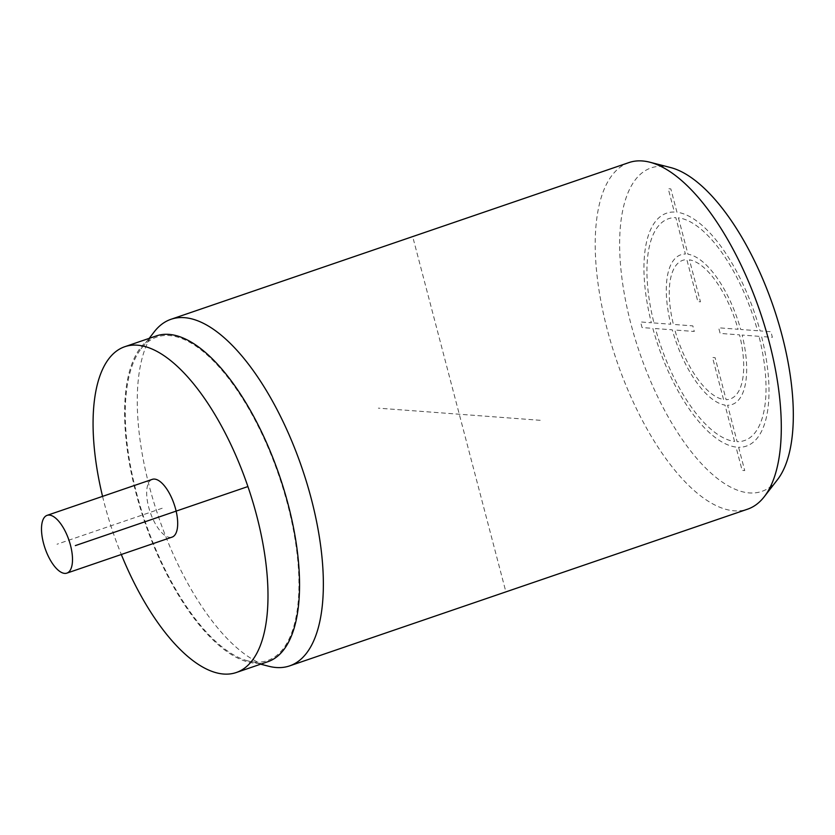 <?xml version="1.0" encoding="UTF-8"?>
<svg xmlns="http://www.w3.org/2000/svg" width="835" height="835" viewBox="0 0 835 835"><rect width="100%" height="100%" fill="white"/><g stroke="black" fill="none" stroke-linecap="round" stroke-linejoin="round"><path stroke-width="0.63" stroke-dasharray="4.17 3.13" d="M670.62 167.553A170.956 70.714 -108.9 0 0 663.648 166.384A170.956 70.714 -108.9 0 0 630.947 323.98A170.956 70.714 -108.9 0 0 749.308 492.911A170.956 70.714 -108.9 0 0 777.437 479.728M628.964 162.574A183.168 75.766 -108.9 0 0 611.658 345.147A183.168 75.766 -108.9 0 0 734.153 510.811A183.168 75.766 -108.9 0 0 747.565 509.183M154.277 331.777A183.168 75.766 -108.9 0 0 158.619 517.115A183.168 75.766 -108.9 0 0 268.734 666.257M254.925 662.082A170.956 70.714 71.1 0 1 247.953 660.913A170.956 70.714 71.1 0 1 145.186 521.708A170.956 70.714 71.1 0 1 141.125 348.738A170.956 70.714 71.1 0 1 169.254 335.555A170.956 70.714 71.1 0 1 287.626 504.486A170.956 70.714 71.1 0 1 254.925 662.082M156.343 335.91A172.177 71.225 -108.9 0 0 140.082 507.523A172.177 71.225 -108.9 0 0 255.228 663.251A172.177 71.225 -108.9 0 0 267.837 661.727M102.559 496.376A172.177 71.225 -108.9 0 0 121.305 554.492M152.304 479.353A30.53 12.629 -108.9 0 0 148.703 507.231A30.53 12.629 -108.9 0 0 172.073 537.124M505.175 589.155L413.398 239.301M212.09 498.819L247.922 486.555M540.214 420.297L378.359 408.158M723.528 399.464L712.516 357.484L715.104 357.672L726.116 399.662A73.271 30.31 71.1 0 0 739.559 334.866L720.135 333.416L718.674 327.811L738.088 329.272A73.271 30.31 71.1 0 0 689.439 259.831L700.45 301.811L697.862 301.612L686.84 259.633A73.271 30.31 71.1 0 0 673.396 324.418L692.82 325.88L694.292 331.474L674.868 330.013A73.271 30.31 71.1 0 0 723.528 399.464M758.994 336.328L742.148 335.065A79.127 32.732 71.1 0 1 727.588 405.257L737.138 441.663A117.234 48.493 71.1 0 0 758.994 336.328M738.61 447.257L744.726 470.585L742.138 470.387L736.011 447.069A123.089 50.914 71.1 0 1 652.845 328.364L642.052 327.56L640.581 321.955L651.373 322.769A123.089 50.914 71.1 0 1 674.356 212.027L668.24 188.71L670.829 188.898L676.945 212.226A123.089 50.914 71.1 0 1 760.111 330.921L770.903 331.735L772.375 337.33L761.583 336.526A123.089 50.914 71.1 0 1 738.61 447.257M734.549 441.464L724.999 405.069A79.127 32.732 71.1 0 1 672.279 329.825L655.433 328.562A117.234 48.493 71.1 0 0 734.549 441.464M653.972 322.957L670.808 324.23A79.127 32.732 71.1 0 1 685.378 254.028L675.828 217.632A117.234 48.493 71.1 0 0 653.972 322.957M678.417 217.82L687.967 254.226A79.127 32.732 71.1 0 1 740.687 329.47L757.522 330.733A117.234 48.493 71.1 0 0 678.417 217.82M162.188 508.244L56.999 544.232M247.953 660.913L260.666 664.18M141.125 348.738L149.173 338.363"/><path stroke-width="1.25" d="M260.666 664.18L268.734 666.257A183.168 75.766 -108.9 0 0 276.197 667.509A183.168 75.766 -108.9 0 0 289.609 665.892L747.565 509.183A183.168 75.766 -108.9 0 0 764.286 496.679L777.437 479.728A170.956 70.714 -108.9 0 0 773.387 306.748A170.956 70.714 -108.9 0 0 670.62 167.553L649.839 162.209A183.168 75.766 -108.9 0 0 642.365 160.957A183.168 75.766 -108.9 0 0 628.964 162.574L171.008 319.283A183.168 75.766 -108.9 0 0 154.277 331.777L149.173 338.363M764.286 496.679A183.168 75.766 -108.9 0 0 759.944 311.351A183.168 75.766 -108.9 0 0 649.839 162.209M289.609 665.892A183.168 75.766 -108.9 0 0 306.915 483.319A183.168 75.766 -108.9 0 0 184.42 317.655A183.168 75.766 -108.9 0 0 171.008 319.283M121.305 554.492A172.177 71.225 -108.9 0 0 223.676 674.043A172.177 71.225 -108.9 0 0 236.274 672.519L267.837 661.727A172.177 71.225 -108.9 0 0 284.098 490.114A172.177 71.225 -108.9 0 0 168.952 334.386A172.177 71.225 -108.9 0 0 156.343 335.91L124.791 346.713A172.177 71.225 -108.9 0 0 102.559 496.376M236.274 672.519A172.177 71.225 -108.9 0 0 252.535 500.906A172.177 71.225 -108.9 0 0 137.399 345.189A172.177 71.225 -108.9 0 0 124.791 346.713M66.883 573.123L172.073 537.124A30.53 12.629 -108.9 0 0 175.674 509.256A30.53 12.629 -108.9 0 0 152.304 479.353L47.115 515.352A30.53 12.629 -108.9 0 0 43.514 543.22A30.53 12.629 -108.9 0 0 66.883 573.123A30.53 12.629 -108.9 0 0 70.484 545.245A30.53 12.629 -108.9 0 0 47.115 515.352M247.922 486.555L75.348 545.61"/></g></svg>

